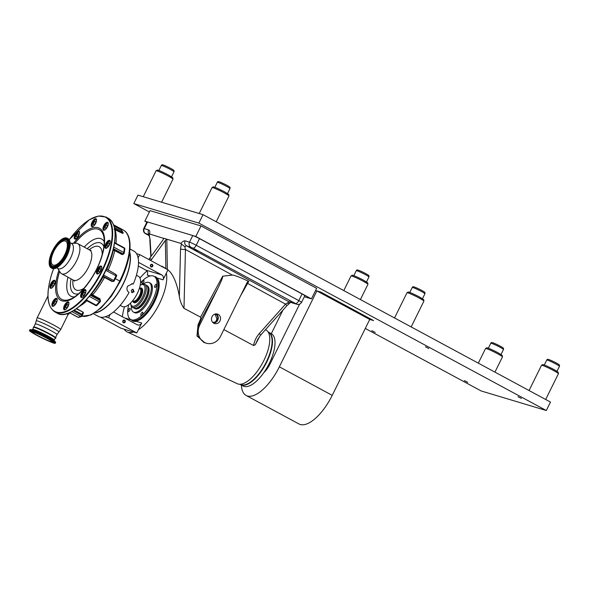 <?xml version="1.0" encoding="UTF-8"?>
<svg xmlns="http://www.w3.org/2000/svg" width="589" height="589" viewBox="0 0 589 589"><rect width="100%" height="100%" fill="white"/><g stroke="black" fill="none" stroke-linecap="round" stroke-linejoin="round"><path stroke-width="0.88" d="M375.215 332.417L371.836 330.679L375.215 332.417M467.762 382.342L464.382 380.597L467.762 382.342M521.353 398.429L517.974 396.684L521.353 398.429M428.814 348.504L425.435 346.766L428.814 348.504M365.467 316.514L363.759 315.63L365.467 316.514M327.705 296.142L325.997 295.258L327.705 296.142M365.298 328.441L481.235 390.986L546.32 410.518L550.487 402.081L203.043 214.661L137.959 195.128L133.791 203.558L149.392 211.981M546.32 410.518L198.868 223.098L203.043 214.661M198.868 223.098L133.791 203.558M304.336 296.723L311.434 298.859L316.646 288.315L201.011 225.933L150.055 210.641L144.842 221.184L146.838 222.259M311.434 298.859L195.798 236.476L193.457 235.777M147.132 221.869L144.842 221.184M195.798 236.476L201.011 225.933M241.424 385.103A37.755 15.719 -61.7 0 0 246.121 395.462L298.991 423.977A37.755 15.719 -61.7 0 0 332.225 395.352L369.745 319.444L373.581 320.571L320.711 292.048L315.564 290.51M246.121 395.462A37.755 15.719 -61.7 0 0 279.355 366.829L316.867 290.922L369.745 319.444M365.261 316.573L362.905 315.299L366.402 316.875M327.499 296.201L325.135 294.927L328.633 296.503M316.867 290.922L320.696 292.07L373.573 320.593M362.772 315.277L365.276 316.551M325.01 294.905L327.506 296.179M299.58 304.204L270.012 364.024A14.725 6.133 118.3 0 1 263.776 372.704M239.959 384.264A29.73 12.376 -61.7 0 0 240.555 384.639L243.088 386.001A29.73 12.376 -61.7 0 0 260.331 377.151A29.73 12.376 -61.7 0 0 274.209 349.689A29.73 12.376 -61.7 0 0 271.315 333.676L282.941 310.116M47.93 296.112L47.694 296.51A13.127 1.016 26.3 0 1 47.694 296.51A13.127 1.016 26.3 0 1 47.937 296.444M82.357 314.99A1.112 0.398 -161.6 0 0 82.519 314.865A1.112 0.398 -161.6 0 0 82.04 314.335A4.462 1.855 118.3 0 1 82.563 313.076A4.462 1.855 118.3 0 1 82.924 312.406L83.064 313.296L83.469 313.127A45.338 18.87 118.3 0 1 83.226 313.201M100.093 300.581L99.872 299.286L92.436 295.273L91.501 293.197M129.609 252.777A36.79 15.314 118.3 0 1 123.108 283.935A36.79 15.314 118.3 0 1 95.322 312.56M37.46 320.939A12.634 0.979 26.3 0 1 50.573 326.814A12.634 0.979 26.3 0 1 58.885 332.019L56.993 334.589A12.074 0.935 26.3 0 0 48.887 329.56A12.074 0.935 26.3 0 0 36.503 324.024A12.074 0.935 26.3 0 0 35.34 323.884L36.231 320.821A12.634 0.979 26.3 0 1 37.46 320.939M55.167 338.285A12.443 0.964 -153.7 0 0 55.587 338.248A12.443 0.964 -153.7 0 0 47.334 333.102A12.443 0.964 -153.7 0 0 34.486 327.351A12.443 0.964 -153.7 0 0 33.286 327.226A12.443 0.964 -153.7 0 0 33.514 327.58M34.979 327.109A12.074 0.935 26.3 0 1 47.363 332.645A12.074 0.935 26.3 0 1 55.469 337.674M68.942 313.65L68.331 313.606L68.714 313.031M100.292 300.191L100.329 300.353A1.112 0.869 -6.3 0 0 99.887 299.749A4.462 1.855 118.3 0 1 99.872 299.286L100.358 300.515A45.338 18.87 118.3 0 1 100.351 300.53M100.189 301.612A1.112 0.523 -137.6 0 1 100.115 301.885A1.112 0.523 -137.6 0 1 99.372 301.833A1.112 0.464 -61.7 0 0 99.961 300.405A1.112 0.869 -6.3 0 1 100.402 301.016L100.329 300.353M95.528 305.249A1.112 0.464 -61.7 0 0 95.668 305.507A1.112 0.464 -61.7 0 0 95.705 305.522A1.112 0.464 -61.7 0 0 96.272 305.22A1.112 0.523 42.4 0 0 97.016 305.279L100.115 301.885A1.112 1.112 0 0 0 100.402 301.016M102.508 276.837A4.462 1.855 118.3 0 1 102.736 276.712L104.79 277.169L112.227 281.181A4.462 1.855 118.3 0 1 112.337 281.203A1.112 1.009 106.7 0 0 112.69 281.314M92.436 295.273L92.62 294.853L100.056 298.866M77.785 317.103A1.112 0.464 -61.7 0 0 77.903 317.265A1.112 0.464 -61.7 0 0 77.939 317.28A1.112 0.464 -61.7 0 0 78.101 317.272A1.112 0.935 72.9 0 0 78.757 317.353L81.473 316.514A1.112 0.935 -107.1 0 0 82.04 315.932A1.112 0.398 -161.6 0 0 82.21 315.8A1.112 0.398 -161.6 0 0 81.731 315.27L82.04 314.335L74.288 310.153M83.248 313.098L82.21 315.8A1.112 1.112 0 0 1 81.473 316.514A1.112 0.935 -107.1 0 1 80.818 316.44A1.112 0.464 -61.7 0 0 81.731 315.27L73.33 310.742M78.757 317.353L78.757 317.353A1.112 1.112 0 0 1 77.903 317.265L69.473 312.722M76.541 308.621L83.145 312.185L83.469 313.127M113.132 281.446L111.932 281.439L104.503 277.434L102.95 277.191A44.219 18.406 -61.7 0 1 92.002 293.27L92.62 294.853A45.338 18.87 118.3 0 0 104.503 277.434L104.79 277.169M102.736 276.712L102.95 277.191M111.932 281.439L112.933 281.409A1.112 1.112 0 0 0 114.259 280.835L116.556 276.182L105.814 270.322M115.473 274.378L116.085 274.71A1.112 0.464 -61.7 0 0 116.048 274.695M106.602 269.593L106.918 269.18L115.532 274.179M123.992 253.447A1.112 0.766 -126 0 1 122.968 253.852A1.112 0.464 -61.7 0 0 123.756 252.49A1.112 0.663 8.5 0 1 124.205 253.13L124.824 249A1.112 0.663 -171.5 0 0 124.375 248.359A1.112 0.464 -61.7 0 0 124.25 247.851A1.112 0.464 -61.7 0 0 124.213 247.836M123.278 254.212L123.756 253.866A1.112 1.112 0 0 0 124.205 253.13M114.472 227.59L122.6 231.97L121.4 229.99L114.045 226.021M114.73 228.863L122.453 233.001A1.112 0.464 -61.7 0 0 122.6 231.97A1.112 1.001 -30.9 0 1 122.954 232.309L121.739 230.299A1.112 0.987 147.7 0 0 121.4 229.99A1.112 0.464 -61.7 0 0 121.327 229.909A1.112 0.464 -61.7 0 0 121.29 229.894A1.112 0.464 -61.7 0 0 121.216 229.887M123.101 232.979L123.094 233.067A1.112 1.112 0 0 0 122.954 232.309L122.954 232.309A1.112 1.001 -30.9 0 1 123.072 232.927L122.453 233.001L123.072 232.927M112.83 250.48L114.347 249.994L122.453 254.227L123.565 253.763M113.309 249.434L114.347 249.994L114.259 250.472L113.014 250.619M115.017 250.222L114.259 250.472M106.918 269.18A49.793 20.725 -61.7 0 0 113.154 250.862M123.219 233.229L122.394 233.318L114.104 229.276M123.572 254.006L122.195 254.647L114.759 250.634A50.912 21.189 118.3 0 1 108.096 270.167L108.037 270.366M136.42 275.262L138.459 276.359A17.096 7.112 118.3 0 1 137.274 293.491A17.096 7.112 118.3 0 1 122.225 306.449L120.193 305.352M134.078 291.761L132.024 292.645L131.251 290.237L133.04 289.28L134.078 291.761M131.568 292.365A1.686 1.524 106.7 0 0 132.503 289.265M95.389 289.008A24.878 10.359 118.3 0 1 95.58 288.146M108.523 264.144A24.878 10.359 118.3 0 1 109.355 263.298M53.93 284.833A1.892 0.788 -61.7 0 0 54.063 282.934A1.892 0.788 -61.7 0 0 52.392 284.377A1.892 0.788 -61.7 0 0 52.259 286.276A1.892 0.788 -61.7 0 0 53.93 284.833M55.241 281.682A3.718 1.546 -61.7 0 0 54.924 281.336A3.718 1.546 -61.7 0 0 51.655 284.156A3.718 1.546 -61.7 0 0 51.398 287.874A3.718 1.546 -61.7 0 0 51.861 287.947M55.911 302.886A1.892 0.788 -61.7 0 0 56.043 300.986A1.892 0.788 -61.7 0 0 54.372 302.429A1.892 0.788 -61.7 0 0 54.24 304.329A1.892 0.788 -61.7 0 0 55.911 302.886M57.221 299.735A3.718 1.546 -61.7 0 0 56.905 299.389A3.718 1.546 -61.7 0 0 53.636 302.209A3.718 1.546 -61.7 0 0 53.378 305.927A3.718 1.546 -61.7 0 0 53.842 306M67.647 306.413A1.892 0.788 -61.7 0 0 67.779 304.513A1.892 0.788 -61.7 0 0 66.108 305.949A1.892 0.788 -61.7 0 0 65.983 307.848A1.892 0.788 -61.7 0 0 67.647 306.413M68.957 303.254A3.718 1.546 -61.7 0 0 68.641 302.908A3.718 1.546 -61.7 0 0 65.372 305.728A3.718 1.546 -61.7 0 0 65.114 309.453A3.718 1.546 -61.7 0 0 65.578 309.527M108.972 244.862A1.892 0.788 -61.7 0 0 109.105 242.962A1.892 0.788 -61.7 0 0 107.434 244.398A1.892 0.788 -61.7 0 0 107.301 246.298A1.892 0.788 -61.7 0 0 108.972 244.862M110.283 241.704A3.718 1.546 -61.7 0 0 109.966 241.357A3.718 1.546 -61.7 0 0 106.697 244.177A3.718 1.546 -61.7 0 0 106.44 247.903A3.718 1.546 -61.7 0 0 106.896 247.976M106.992 226.809A1.892 0.788 -61.7 0 0 107.117 224.91A1.892 0.788 -61.7 0 0 105.453 226.345A1.892 0.788 -61.7 0 0 105.321 228.245A1.892 0.788 -61.7 0 0 106.992 226.809M108.302 223.651A3.718 1.546 -61.7 0 0 107.986 223.312A3.718 1.546 -61.7 0 0 104.709 226.124A3.718 1.546 -61.7 0 0 104.459 229.85A3.718 1.546 -61.7 0 0 104.916 229.924M95.249 223.29A1.892 0.788 -61.7 0 0 95.381 221.39A1.892 0.788 -61.7 0 0 93.717 222.826A1.892 0.788 -61.7 0 0 93.585 224.726A1.892 0.788 -61.7 0 0 95.249 223.29M96.559 220.131A3.718 1.546 -61.7 0 0 96.25 219.785A3.718 1.546 -61.7 0 0 92.974 222.605A3.718 1.546 -61.7 0 0 92.716 226.331A3.718 1.546 -61.7 0 0 93.18 226.404M78.241 235.637A1.892 0.788 -61.7 0 0 78.374 233.737A1.892 0.788 -61.7 0 0 76.703 235.18A1.892 0.788 -61.7 0 0 76.577 237.08A1.892 0.788 -61.7 0 0 78.241 235.637M79.552 232.486A3.718 1.546 -61.7 0 0 79.235 232.14A3.718 1.546 -61.7 0 0 75.966 234.959A3.718 1.546 -61.7 0 0 75.709 238.678A3.718 1.546 -61.7 0 0 76.172 238.751M84.654 294.058A1.892 0.788 -61.7 0 0 84.787 292.159A1.892 0.788 -61.7 0 0 83.123 293.594A1.892 0.788 -61.7 0 0 82.99 295.494A1.892 0.788 -61.7 0 0 84.654 294.058M85.965 290.9A3.718 1.546 -61.7 0 0 85.655 290.554A3.718 1.546 -61.7 0 0 82.379 293.374A3.718 1.546 -61.7 0 0 82.121 297.099A3.718 1.546 -61.7 0 0 82.585 297.173M100.439 270.55A1.892 0.788 -61.7 0 0 100.572 268.65A1.892 0.788 -61.7 0 0 98.9 270.086A1.892 0.788 -61.7 0 0 98.775 271.985A1.892 0.788 -61.7 0 0 100.439 270.55M101.75 267.391A3.718 1.546 -61.7 0 0 101.433 267.045A3.718 1.546 -61.7 0 0 98.164 269.865A3.718 1.546 -61.7 0 0 97.907 273.591A3.718 1.546 -61.7 0 0 98.37 273.664M54.254 340.125L55.27 338.071A12.074 0.935 -153.7 0 0 47.164 333.043A12.074 0.935 -153.7 0 0 34.78 327.513A12.074 0.935 -153.7 0 0 33.617 327.374L32.601 329.42A12.074 0.935 26.3 0 1 33.764 329.56A12.074 0.935 26.3 0 1 46.148 335.097A12.074 0.935 26.3 0 1 54.254 340.125L54.262 340.7M53.879 343.159A14.401 1.119 26.3 0 1 39.117 336.555A14.401 1.119 26.3 0 1 29.45 330.562A14.401 1.119 26.3 0 1 30.834 330.724A14.401 1.119 26.3 0 1 45.603 337.328A14.401 1.119 26.3 0 1 55.27 343.321A14.401 1.119 26.3 0 1 53.879 343.159M33.411 332.115A11.184 0.869 26.3 0 1 44.874 337.239A11.184 0.869 26.3 0 1 52.384 341.9A11.184 0.869 26.3 0 1 51.309 341.767A11.184 0.869 26.3 0 1 39.838 336.643A11.184 0.869 26.3 0 1 32.329 331.982A11.184 0.869 26.3 0 1 33.411 332.115M108.273 223.283A4.27 1.782 -61.7 0 0 107.802 222.576A4.27 1.782 -61.7 0 0 103.539 227.023A4.27 1.782 -61.7 0 0 103.745 230.1A4.27 1.782 -61.7 0 0 104.592 230.108M103.296 226.971A4.462 1.855 -61.7 0 0 104.489 230.152A4.462 1.855 -61.7 0 0 107.956 225.543A4.462 1.855 -61.7 0 0 108.258 223.172A4.462 1.855 -61.7 0 0 106.064 222.782A4.462 1.855 -61.7 0 0 103.296 226.971M105.276 245.024A4.462 1.855 -61.7 0 0 106.476 248.205A4.462 1.855 -61.7 0 0 109.937 243.596A4.462 1.855 -61.7 0 0 110.239 241.225A4.462 1.855 -61.7 0 0 108.052 240.835A4.462 1.855 -61.7 0 0 105.276 245.024M110.253 241.335A4.27 1.782 -61.7 0 0 109.782 240.629A4.27 1.782 -61.7 0 0 105.527 245.076A4.27 1.782 -61.7 0 0 105.725 248.153A4.27 1.782 -61.7 0 0 106.572 248.16M85.942 290.532A4.27 1.782 -61.7 0 0 85.471 289.825A4.27 1.782 -61.7 0 0 81.208 294.272A4.27 1.782 -61.7 0 0 81.415 297.349A4.27 1.782 -61.7 0 0 82.261 297.357M80.965 294.22A4.462 1.855 -61.7 0 0 82.158 297.401A4.462 1.855 -61.7 0 0 85.619 292.792A4.462 1.855 -61.7 0 0 85.92 290.421A4.462 1.855 -61.7 0 0 83.734 290.031A4.462 1.855 -61.7 0 0 80.965 294.22M79.53 232.11A4.27 1.782 -61.7 0 0 79.059 231.411A4.27 1.782 -61.7 0 0 74.796 235.85A4.27 1.782 -61.7 0 0 75.002 238.928A4.27 1.782 -61.7 0 0 75.848 238.935M74.553 235.806A4.462 1.855 -61.7 0 0 75.745 238.979A4.462 1.855 -61.7 0 0 79.206 234.37A4.462 1.855 -61.7 0 0 79.508 232A4.462 1.855 -61.7 0 0 77.321 231.61A4.462 1.855 -61.7 0 0 74.553 235.806M63.958 306.574A4.462 1.855 -61.7 0 0 65.151 309.755A4.462 1.855 -61.7 0 0 68.611 305.146A4.462 1.855 -61.7 0 0 68.913 302.775A4.462 1.855 -61.7 0 0 66.726 302.385A4.462 1.855 -61.7 0 0 63.958 306.574M68.935 302.879A4.27 1.782 -61.7 0 0 68.464 302.179A4.27 1.782 -61.7 0 0 64.201 306.626A4.27 1.782 -61.7 0 0 64.407 309.704A4.27 1.782 -61.7 0 0 65.246 309.711M52.222 303.055A4.462 1.855 -61.7 0 0 53.415 306.228A4.462 1.855 -61.7 0 0 56.875 301.62A4.462 1.855 -61.7 0 0 57.177 299.249A4.462 1.855 -61.7 0 0 54.991 298.859A4.462 1.855 -61.7 0 0 52.222 303.055M57.192 299.359A4.27 1.782 -61.7 0 0 56.728 298.652A4.27 1.782 -61.7 0 0 52.465 303.099A4.27 1.782 -61.7 0 0 52.664 306.177A4.27 1.782 -61.7 0 0 53.511 306.184M50.234 285.002A4.462 1.855 -61.7 0 0 51.434 288.176A4.462 1.855 -61.7 0 0 54.895 283.567A4.462 1.855 -61.7 0 0 55.197 281.196A4.462 1.855 -61.7 0 0 53.01 280.806A4.462 1.855 -61.7 0 0 50.234 285.002M55.211 281.306A4.27 1.782 -61.7 0 0 54.74 280.6A4.27 1.782 -61.7 0 0 50.485 285.047A4.27 1.782 -61.7 0 0 50.683 288.124A4.27 1.782 -61.7 0 0 51.53 288.131M91.56 223.452A4.462 1.855 -61.7 0 0 92.753 226.625A4.462 1.855 -61.7 0 0 96.221 222.024A4.462 1.855 -61.7 0 0 96.522 219.653A4.462 1.855 -61.7 0 0 94.328 219.255A4.462 1.855 -61.7 0 0 91.56 223.452M96.537 219.756A4.27 1.782 -61.7 0 0 96.066 219.056A4.27 1.782 -61.7 0 0 91.803 223.503A4.27 1.782 -61.7 0 0 92.009 226.574A4.27 1.782 -61.7 0 0 92.856 226.581M57.597 268.289L60.372 272.597A17.096 7.112 -61.7 0 0 61.565 273.73A17.096 7.112 -61.7 0 0 78.602 255.943A17.096 7.112 -61.7 0 0 77.792 243.64A17.096 7.112 -61.7 0 0 76.195 243.264L71.07 243.309M56.662 267.789L58.178 268.613A14.195 5.912 -61.7 0 0 72.337 253.837A14.195 5.912 -61.7 0 0 71.659 243.625L70.135 242.801M61.919 263.276A14.195 5.912 -61.7 0 0 68.633 251.842A14.195 5.912 -61.7 0 0 69.252 249.677M96.751 270.712A4.462 1.855 -61.7 0 0 97.943 273.892A4.462 1.855 -61.7 0 0 101.404 269.283A4.462 1.855 -61.7 0 0 101.706 266.913A4.462 1.855 -61.7 0 0 99.519 266.522A4.462 1.855 -61.7 0 0 96.751 270.712M101.728 267.023A4.27 1.782 -61.7 0 0 101.256 266.316A4.27 1.782 -61.7 0 0 96.994 270.763A4.27 1.782 -61.7 0 0 97.2 273.841A4.27 1.782 -61.7 0 0 98.046 273.848M52.23 255.236A13.488 5.618 -61.7 0 0 52.863 264.94A13.488 5.618 -61.7 0 0 66.314 250.907A13.488 5.618 -61.7 0 0 65.674 241.196A13.488 5.618 -61.7 0 0 52.23 255.236M68.088 250.362A16.89 7.031 -61.7 0 0 67.286 238.206A16.89 7.031 -61.7 0 0 50.448 255.781A16.89 7.031 -61.7 0 0 51.25 267.936A16.89 7.031 -61.7 0 0 68.088 250.362M68.884 250.848A16.691 6.95 -61.7 0 0 69.568 240.555M54.468 268.547A16.691 6.95 -61.7 0 0 68.876 250.87C65.681 261.001 56.286 271.05 51.92 268.289A16.89 7.031 -61.7 0 0 68.758 250.715A16.89 7.031 -61.7 0 0 67.956 238.56L67.286 238.206M140.197 285.186A12.074 5.029 118.3 0 1 140.852 284.877L141.831 284.465A13.01 5.411 118.3 0 1 144.695 284.369A13.01 5.411 118.3 0 1 143.797 297.401A13.01 5.411 118.3 0 1 132.348 307.267A13.01 5.411 118.3 0 1 130.846 304.822L130.655 303.777A12.074 5.029 118.3 0 1 130.559 303.063M144.695 284.369L146.3 285.238A13.01 5.411 118.3 0 1 145.402 298.27A13.01 5.411 118.3 0 1 133.953 308.135L132.348 307.267M140.852 284.877A12.074 5.029 118.3 0 1 142.678 296.885A12.074 5.029 118.3 0 1 135.477 305.573A12.074 5.029 118.3 0 1 130.655 303.777M140.594 288.065A8.172 3.401 118.3 0 1 141.095 296.414A8.172 3.401 118.3 0 1 133.18 301.811M265.514 329.656L266.235 330.098A30.473 12.686 118.3 0 1 269.563 336.098A30.473 12.686 118.3 0 1 258.961 368.95A30.473 12.686 118.3 0 1 237.315 383.726L127.143 331.894A37.159 15.469 118.3 0 1 124.169 329.17L133.578 331.99A37.159 15.469 118.3 0 1 127.143 331.894M259.852 336.069L255.332 344.675L253.587 345.529L223.849 329.59M204.803 342.739L196.984 335.995L198.073 324.576A34.692 14.438 -61.7 0 0 200.805 318.428L200.547 317.147L183.989 308.327C181.53 304.888 179.991 300.927 179.358 296.444C178.106 289.339 176.354 283.331 174.101 278.42C172.025 273.988 169.779 271.021 167.357 269.526M138.503 262.363L161.717 274.886A3.718 3.365 -73.3 0 1 163.05 279.812L166.348 273.134A37.159 15.469 118.3 0 1 166.473 273.819A37.159 15.469 118.3 0 1 138.408 329.671L141.713 322.993A3.718 3.365 -73.3 0 1 137.097 324.708L113.515 311.986M122.387 316.772A37.159 15.469 118.3 0 1 124.493 306.773M139.968 278.082A37.159 15.469 118.3 0 1 146.926 271.028M219.969 320.931A4.955 4.491 106.7 0 0 217.15 313.974A4.955 4.491 106.7 0 0 212.04 316.654A4.955 4.491 106.7 0 0 214.308 323.449A4.955 4.491 106.7 0 0 219.969 320.931M213.328 322.919L213.66 322.919A4.8 4.344 106.7 0 0 217.731 320.232A4.8 4.344 106.7 0 0 216.03 313.878M214.97 314.07L216.826 318.48L216.649 319.805C216.016 321.682 214.786 322.522 212.946 322.323A4.278 3.873 106.7 0 0 217.312 320.004A4.278 3.873 106.7 0 0 215.118 314.062A4.278 3.873 106.7 0 0 215.059 314.047M294.095 302.65L289.486 300.648L294.095 302.65M198.935 251.319L194.326 249.316L198.935 251.319M152.728 266.25A1.414 1.281 106.7 0 0 150.467 265.028A1.414 1.281 106.7 0 0 152.728 266.25M152.308 266.044A1.009 0.913 106.7 0 0 150.696 265.183A1.009 0.913 106.7 0 0 152.308 266.044M129.698 252.063A37.159 15.469 118.3 0 1 123.263 283.979A37.159 15.469 118.3 0 1 94.726 312.943M93.437 313.723L98.577 316.492A37.159 15.469 -61.7 0 0 105.328 316.749A37.159 15.469 -61.7 0 0 110.158 314.43A37.159 15.469 -61.7 0 0 129.079 292.49C126.952 291.018 126.429 288.941 127.511 286.276L132.525 283.758L133.254 284.06L131.767 283.611M109.871 260.669A24.9 10.366 118.3 0 1 110.489 260.169M125.155 322.05A1.414 1.281 106.7 0 0 124.647 320.173A1.414 1.281 106.7 0 0 122.887 320.828A1.414 1.281 106.7 0 0 123.395 322.706A1.414 1.281 106.7 0 0 125.155 322.05M124.728 321.844A1.009 0.913 106.7 0 0 123.123 320.976A1.009 0.913 106.7 0 0 124.728 321.844M155.511 277.132A24.524 10.212 118.3 0 1 155.813 277.279A24.524 10.212 118.3 0 1 154.119 301.855A24.524 10.212 118.3 0 1 132.525 320.453A24.524 10.212 118.3 0 1 132.238 320.276M155.96 277.36A24.524 10.212 118.3 0 1 156.114 277.441A24.524 10.212 118.3 0 1 154.414 302.01A24.524 10.212 118.3 0 1 132.82 320.615A24.524 10.212 118.3 0 1 132.68 320.526M157.16 278.965A24.156 10.057 118.3 0 1 153.965 301.804A24.156 10.057 118.3 0 1 134.667 320.652M268.186 332.086L268.672 332.387A29.612 12.325 118.3 0 1 266.353 361.904A29.612 12.325 118.3 0 1 240.562 384.499L240.04 384.256M105.328 316.749L108.538 317.714L110.158 314.43M125.707 318.561A3.718 3.365 106.7 0 0 125.884 318.237L131.347 319.879C132.466 321.219 134.101 321.704 136.243 321.351L141.713 322.993M100.513 317.176L120.959 328.206L124.169 329.17M133.578 331.99L136.788 332.954L138.408 329.671M108.538 317.714L136.788 332.954M138.297 266.044L145.895 270.137L161.717 274.886M93.364 291.621A24.9 10.366 118.3 0 1 93.408 291.18M133.254 284.06A37.159 15.469 -61.7 0 0 138.098 257.894A37.159 15.469 -61.7 0 0 136.515 253.645A37.159 15.469 -61.7 0 0 133.858 251.083L129.985 248.992M138.098 257.894L139.726 254.61L136.515 253.645M166.348 273.134L167.975 269.85L139.726 254.61M150.232 275.969L147.221 275.063A3.718 3.365 106.7 0 0 145.895 270.137M163.05 279.812L157.587 278.17L154.495 276.572M154.539 276.594A24.9 10.366 118.3 0 1 156.269 277.102M132.628 320.931A24.9 10.366 118.3 0 1 131.347 319.879M206.356 343.21A13.01 11.78 -73.3 0 1 199.686 325.135L217.996 288.087L201.475 318.656A35.531 14.791 118.3 0 1 198.729 324.848L197.256 335.568L203.853 342.452L206.356 343.21A13.01 11.78 -73.3 0 0 220.507 336.363L246.872 283.014L247.579 281.837L248.772 281.365L240.503 295.906M213.66 322.919L212.946 322.323M248.772 281.365C239.502 277.088 234.032 274.997 232.375 275.092L222.694 276.182C223.04 276.918 221.471 280.887 217.996 288.087M179.358 296.444L180.536 248.904L181.368 243.934L180.882 243.412C182.531 241.468 183.952 240.621 185.137 240.872A3.718 3.365 106.7 0 0 186.47 245.797L184.821 246.732L185.447 249.464L183.989 308.327M253.587 345.529C254.382 341.016 256.281 337.026 259.307 333.565L285.547 304.138L289.133 301.877L296.385 304.049L193.059 248.131L186.47 245.797L289.133 301.877A3.718 3.365 -73.3 0 0 289.707 302.113L296.959 304.285A3.718 3.365 -73.3 0 1 296.385 304.049M290.811 302.135L286.806 305.779A3.718 0.442 41.7 0 0 285.547 304.138L246.872 283.014M289.619 302.871C289.471 303.806 288.706 303.85 287.307 303.011M259.307 333.565A3.718 0.442 41.7 0 1 260.566 335.215L286.806 305.779M260.566 335.215L257.739 339.374L255.332 344.675M201.475 318.656L200.805 318.428M148.656 259.432A3.718 3.365 106.7 0 0 149.488 258.593L151.748 259.27L165.369 240.43L166.82 239.186L180.882 243.412M180.536 248.904A3.718 0.869 1.4 0 0 185.447 249.464L232.375 275.092M181.368 243.934L184.821 246.732M146.094 233.973A3.718 1.546 -61.7 0 0 146.212 234.061C143.782 232.986 142.958 231.146 143.731 228.547A5.573 0.434 26.3 0 1 144.268 228.606L148.619 229.916C149.716 230.343 150.04 231.713 149.591 234.017L149.01 235.217L150.136 239.782L151.115 256.34M148.619 229.916A3.718 3.365 106.7 0 0 149.046 234.105M185.137 240.872L189.481 242.182A5.573 0.434 26.3 0 1 196.203 245.26L298.8 300.604A5.573 0.434 26.3 0 1 301.539 302.393L304.815 295.752A5.573 0.434 -153.7 0 0 302.083 293.963L199.487 238.619A5.573 0.434 -153.7 0 0 192.765 235.534L147.552 221.965A5.573 0.434 -153.7 0 0 147.014 221.898L143.731 228.547M149.591 234.017L163.749 238.412M167.357 269.519L166.82 239.186L163.654 238.236L163.109 239.752L149.488 258.593M151.748 259.27A3.718 3.365 -73.3 0 1 150.46 260.397M161.828 266.53L161.968 266.243A37.159 15.469 118.3 0 1 162.417 266.5A37.159 15.469 118.3 0 1 163.742 267.568M132.459 300.979A7.694 3.203 -61.7 0 0 132.761 301.391A7.694 3.203 -61.7 0 0 139.858 295.796A7.694 3.203 -61.7 0 0 140.013 287.947A7.694 3.203 -61.7 0 0 139.505 287.918M140.013 287.947L140.697 288.087A7.9 3.284 118.3 0 1 141.08 288.227A7.9 3.284 118.3 0 1 140.535 296.134A7.9 3.284 118.3 0 1 133.578 302.128A7.9 3.284 118.3 0 1 133.254 301.885L132.761 301.391M135.787 308.901A12.892 5.367 -61.7 0 0 135.956 308.938A12.892 5.367 -61.7 0 0 146.573 298.91A12.892 5.367 -61.7 0 0 148.075 286.475L147.839 286.217A13.01 5.411 118.3 0 0 147.221 285.739L146.33 285.253A13.01 5.411 118.3 0 1 146.33 285.253A13.01 5.411 118.3 0 1 145.431 298.284A13.01 5.411 118.3 0 1 133.983 308.15A13.01 5.411 118.3 0 1 133.968 308.143M147.839 286.217A13.01 5.411 118.3 0 1 146.322 298.763A13.01 5.411 118.3 0 1 135.617 308.879A13.01 5.411 118.3 0 1 134.874 308.629L133.983 308.15M143.282 284.097A16.72 6.958 118.3 0 1 149.282 282.624A16.72 6.958 118.3 0 1 148.126 299.381A16.72 6.958 118.3 0 1 133.408 312.06A16.72 6.958 118.3 0 1 131.332 306.236M149.282 282.624L150.328 283.184A16.72 6.958 118.3 0 1 149.164 299.941A16.72 6.958 118.3 0 1 134.447 312.619L133.408 312.06M142.538 313.996A1.767 0.736 -61.7 0 0 142.663 312.222A1.767 0.736 -61.7 0 0 141.102 313.562A1.767 0.736 -61.7 0 0 140.977 315.336A1.767 0.736 -61.7 0 0 142.538 313.996M156.35 286.048A1.767 0.736 -61.7 0 0 156.475 284.273A1.767 0.736 -61.7 0 0 154.914 285.621A1.767 0.736 -61.7 0 0 154.789 287.388A1.767 0.736 -61.7 0 0 156.35 286.048M143.672 282.241A1.767 0.736 -61.7 0 0 143.79 280.467A1.767 0.736 -61.7 0 0 142.236 281.814A1.767 0.736 -61.7 0 0 142.111 283.581A1.767 0.736 -61.7 0 0 143.672 282.241M129.852 310.189A1.767 0.736 -61.7 0 0 129.978 308.415A1.767 0.736 -61.7 0 0 128.417 309.755A1.767 0.736 -61.7 0 0 128.299 311.529A1.767 0.736 -61.7 0 0 129.852 310.189M140.543 282.786A24.524 10.212 118.3 0 1 154.031 276.315A24.524 10.212 118.3 0 1 152.33 300.891A24.524 10.212 118.3 0 1 130.743 319.488A24.524 10.212 118.3 0 1 128.741 304.668M154.031 276.315L155.216 276.963A24.524 10.212 118.3 0 1 153.523 301.531A24.524 10.212 118.3 0 1 131.929 320.129L130.743 319.488M240.555 384.639A29.73 12.376 -61.7 0 0 257.798 375.782A29.73 12.376 -61.7 0 0 271.684 348.327A29.73 12.376 -61.7 0 0 268.783 332.314A29.73 12.376 -61.7 0 0 268.142 332.019M170.53 169.514A7.083 0.552 -153.7 0 0 161.312 165.516C161.96 164.854 160.952 163.403 170.611 168.329C175.279 170.928 173.836 170.545 174.005 171.789A7.083 0.552 -153.7 0 0 170.53 169.514M168.366 176.126A9.439 0.736 -153.7 0 0 156.07 170.795L157.211 170.096C157.948 169.904 161.695 171.524 168.447 174.948L172.746 177.687L172.997 179.159A9.439 0.736 -153.7 0 0 168.366 176.126M226.5 186.315A7.083 0.552 -153.7 0 0 217.282 182.31C217.93 181.655 216.921 180.205 226.581 185.13C231.249 187.729 229.806 187.346 229.975 188.583A7.083 0.552 -153.7 0 0 226.5 186.315M224.335 192.927A9.439 0.736 -153.7 0 0 212.04 187.596L213.181 186.897C213.917 186.706 217.665 188.325 224.416 191.742L228.716 194.48L228.966 195.96A9.439 0.736 -153.7 0 0 224.335 192.927M421.452 291.474A7.083 0.552 -153.7 0 0 412.234 287.476C412.882 286.814 411.866 285.363 421.533 290.289C426.193 292.888 424.75 292.505 424.927 293.749A7.083 0.552 -153.7 0 0 421.452 291.474M419.28 298.086A9.439 0.736 -153.7 0 0 406.992 292.755L408.133 292.056C408.869 291.864 412.609 293.484 419.361 296.908L423.66 299.646L423.911 301.119A9.439 0.736 -153.7 0 0 419.28 298.086M555.972 364.039A7.083 0.552 -153.7 0 0 546.754 360.041C547.402 359.378 546.393 357.935 556.053 362.853C560.713 365.452 559.278 365.07 559.447 366.314A7.083 0.552 -153.7 0 0 555.972 364.039M553.8 370.65A9.439 0.736 -153.7 0 0 541.512 365.32L542.653 364.62C543.389 364.429 547.129 366.049 553.881 369.472L558.181 372.211L558.438 373.684A9.439 0.736 -153.7 0 0 553.8 370.65M365.482 274.673A7.083 0.552 -153.7 0 0 356.264 270.675C356.912 270.02 355.903 268.569 365.563 273.495C370.223 276.086 368.78 275.711 368.957 276.948A7.083 0.552 -153.7 0 0 365.482 274.673M363.31 281.292A9.439 0.736 -153.7 0 0 351.022 275.961L352.163 275.254C352.899 275.07 356.639 276.683 363.391 280.106L367.691 282.845L367.941 284.325A9.439 0.736 -153.7 0 0 363.31 281.292M500.002 347.238A7.083 0.552 -153.7 0 0 490.784 343.24C491.432 342.584 490.423 341.134 500.083 346.06C504.744 348.651 503.308 348.276 503.477 349.513A7.083 0.552 -153.7 0 0 500.002 347.238M497.83 353.856A9.439 0.736 -153.7 0 0 485.542 348.526L486.683 347.819C487.42 347.635 491.167 349.248 497.911 352.671L502.218 355.41L502.469 356.89A9.439 0.736 -153.7 0 0 497.83 353.856M279.355 366.829L332.225 395.352M90.301 295.199L99.961 300.405L99.887 299.749L90.647 294.765M115.334 278.656L119.751 281.041A50.912 21.189 -61.7 0 0 123.27 230.034C133.703 235.364 131.627 258.748 120.296 281.402L119.751 281.041A45.338 18.87 -61.7 0 1 81.967 316.205M36.209 321.02L37.122 317.905A13.127 1.016 26.3 0 1 38.388 318.06A13.127 1.016 26.3 0 1 51.847 324.075A13.127 1.016 26.3 0 1 60.66 329.538L68.206 314.276M67.853 313.348L68.331 313.606A1.112 0.464 -61.7 0 1 67.558 314.165A1.112 0.464 -61.7 0 1 67.521 314.151A1.112 1.112 0 0 0 68.979 313.79L69.554 312.928L69.141 312.862M67.44 314.077A1.112 0.464 -61.7 0 0 67.521 314.151L66.704 313.709M86.281 299.83L96.272 305.22L99.372 301.833L89.307 296.4M116.445 276.167L116.556 276.182A1.112 1.112 0 0 0 116.085 274.71A1.112 0.464 -61.7 0 1 116.004 275.821L113.706 280.474L114.259 280.835M102.898 276.116L112.764 281.336A1.112 0.464 -61.7 0 0 113.706 280.474L103.502 274.967M102.942 276.035L112.764 281.336A1.112 1.009 106.7 0 0 112.933 281.409M69.576 312.678L78.101 317.272L80.818 316.44L71.829 311.588M83.145 312.185L76.261 308.82M86.907 300.78A45.338 18.87 118.3 0 1 79.353 306.435M113.832 247.137L123.756 252.49L124.375 248.359L114.568 243.066M122.195 254.647L122.968 253.852L113.478 248.735M114.995 228.974L114.929 229.29A50.912 21.189 118.3 0 1 115.967 243.382M55.403 341.87L54.217 340.648A12.568 0.979 -153.7 0 0 44.764 335.126A12.568 0.979 -153.7 0 0 33.065 329.973A12.568 0.979 -153.7 0 0 32.211 329.774L30.525 329.575A14.202 1.104 26.3 0 1 31.489 329.803A14.202 1.104 26.3 0 1 44.712 335.62A14.202 1.104 26.3 0 1 55.403 341.87L55.27 343.321M29.45 330.562L29.825 329.803A14.401 1.119 26.3 0 1 31.21 329.965A14.401 1.119 26.3 0 1 45.979 336.562A14.401 1.119 26.3 0 1 55.646 342.562M54.608 342.791A13.569 1.053 26.3 0 1 53.297 342.636A13.569 1.053 26.3 0 1 52.126 342.246M53.437 342.916C56.721 344.057 54.902 342.621 47.974 338.623C38.867 333.978 33.308 331.423 31.283 330.966C28 329.833 29.818 331.261 36.746 335.259C45.846 339.905 51.412 342.459 53.437 342.916M31.224 331.548A13.51 1.053 26.3 0 1 30.392 330.768M32.476 331.607C34.28 332.019 39.242 334.294 47.37 338.447C53.555 342.01 55.175 343.291 52.244 342.275C50.44 341.863 45.471 339.588 37.35 335.435C31.165 331.872 29.538 330.591 32.476 331.607M32.498 331.379A12.627 0.979 -153.7 0 0 32.336 331.327A12.627 0.979 -153.7 0 0 31.107 331.217C27.337 330.157 46.133 340.589 52.288 342.29L53.739 342.4A12.627 0.979 -153.7 0 0 52.767 341.392M54.527 342.695A13.51 1.053 26.3 0 1 53.408 342.511M32.218 332.402A13.569 1.053 26.3 0 1 30.275 330.768L31.327 330.981C36.12 332.211 54.932 341.959 54.622 342.813L54.615 342.754M111.041 257.209A53.511 22.279 -61.7 0 0 114.583 228.665M110.901 257.099A53.886 22.434 -61.7 0 0 108.347 218.32C116.475 223.982 117.38 236.969 111.063 257.275C100.933 289.773 70.444 321.918 57.185 313.164A53.886 22.434 -61.7 0 0 110.901 257.099M53.592 268.694L52.082 272.928C45.765 293.226 46.671 306.214 54.799 311.883A53.886 22.434 -61.7 0 0 108.523 255.817A53.886 22.434 -61.7 0 0 105.968 217.032L98.422 216.03L89.197 219.837L69.207 239.738M53.628 268.694A53.511 22.279 -61.7 0 0 52.141 272.884A53.511 22.279 -61.7 0 0 64.311 311.795A53.511 22.279 -61.7 0 0 108.03 255.714A53.511 22.279 -61.7 0 0 104.606 216.781A53.511 22.279 -61.7 0 0 69.23 239.775M58.907 270.322A40.906 17.029 -61.7 0 0 58.723 270.859A40.906 17.029 -61.7 0 0 68.029 300.604A40.906 17.029 -61.7 0 0 101.448 257.739A40.906 17.029 -61.7 0 0 99.394 228.237A40.906 17.029 -61.7 0 0 73.492 243.286M59.651 271.477A39.588 16.477 -61.7 0 0 70.452 299.094C80.811 295.192 95.521 275.821 101.168 257.953C103.929 249.427 104.827 242.484 103.87 237.139A39.588 16.477 -61.7 0 0 74.869 243.272M67.985 277.191A32.476 13.518 -61.7 0 0 74.523 296.863M71.033 278.84A28.537 11.876 -61.7 0 0 78.477 293.808M72.962 279.878A24.524 10.212 -61.7 0 0 84.058 288.176M74.531 281.144L73.456 280.143A17.096 7.112 -61.7 0 0 90.5 262.355A17.096 7.112 -61.7 0 0 89.69 250.053L77.792 243.64M102.228 254.507A24.524 10.212 -61.7 0 0 89.189 249.788M103.863 246.747A28.537 11.876 -61.7 0 0 87.268 248.749M104.246 241.762A32.476 13.518 -61.7 0 0 84.212 247.1M69.252 312.693A53.511 22.279 -61.7 0 0 111.004 257.319M50.47 260.625A15.012 6.251 -61.7 0 0 51.376 265.558A15.012 6.251 -61.7 0 0 59.202 263.769A15.012 6.251 -61.7 0 0 67.256 250.737A15.012 6.251 -61.7 0 0 65.372 239.613A15.012 6.251 -61.7 0 0 60.755 241.564M66.962 250.708A14.732 6.133 -61.7 0 0 63.612 239.988A14.732 6.133 -61.7 0 0 51.574 255.435A14.732 6.133 -61.7 0 0 54.924 266.147A14.732 6.133 -61.7 0 0 66.962 250.708M51.42 265.61A15.064 6.273 -61.7 0 0 51.457 265.661A15.064 6.273 -61.7 0 0 59.312 263.865A15.064 6.273 -61.7 0 0 67.396 250.789A15.064 6.273 -61.7 0 0 65.504 239.62A15.064 6.273 -61.7 0 0 65.438 239.62M68 240.017A15.888 6.612 -61.7 0 0 59.71 242.005A15.888 6.612 -61.7 0 0 51.228 255.759A15.888 6.612 -61.7 0 0 53.157 267.531M68.942 244.98A15.947 6.641 -61.7 0 0 67.956 239.966A15.947 6.641 -61.7 0 0 59.644 241.865A15.947 6.641 -61.7 0 0 51.088 255.707A15.947 6.641 -61.7 0 0 53.091 267.524A15.947 6.641 -61.7 0 0 57.818 265.595M67.742 250.465A16.22 6.751 -61.7 0 0 64.054 238.67A16.22 6.751 -61.7 0 0 50.801 255.67A16.22 6.751 -61.7 0 0 54.49 267.465A16.22 6.751 -61.7 0 0 67.742 250.465M198.073 324.576L199.686 325.135M200.547 317.147L222.694 276.182M165.87 268.613L165.369 240.43M192.765 235.534L189.481 242.182A3.718 3.365 106.7 0 0 190.814 247.1M199.487 238.619L196.203 245.26A3.718 1.546 118.3 0 1 193.059 248.131M302.083 293.963L298.8 300.604A3.718 1.546 118.3 0 1 295.649 303.475M149.12 234.26L150.136 239.782M147.552 221.965L144.268 228.606A3.718 3.365 106.7 0 0 145.601 233.531L149.142 235.622L146.212 234.061A3.718 1.546 -61.7 0 0 146.337 234.105M148.988 234.547L145.601 233.531M163.661 238.788L163.654 238.236M132.694 300.699L133.261 301.008A7.061 2.938 -61.7 0 0 139.483 295.649A7.061 2.938 -61.7 0 0 139.968 288.581L139.394 288.271M139.556 288.352A7.208 3.004 118.3 0 1 139.659 295.737A7.208 3.004 118.3 0 1 132.849 300.78M161.312 165.516L158.861 170.479M156.07 170.795L143.26 196.719M172.997 179.159L161.6 202.218M174.005 171.789L171.554 176.752M217.282 182.31L214.83 187.28M212.04 187.596L199.229 213.512M228.966 195.96L216.215 221.766M229.975 188.583L227.523 193.553M412.234 287.476L409.775 292.438M406.992 292.755L394.534 317.957M423.911 301.119L411.159 326.924M424.927 293.749L422.468 298.711M546.754 360.041L544.302 365.003M541.512 365.32L529.055 390.522M558.438 373.684L545.679 399.489M559.447 366.314L556.995 371.276M356.264 270.675L353.812 275.645M351.022 275.961L343.792 290.583M367.941 284.325L360.416 299.551M368.957 276.948L366.505 281.917M490.784 343.24L488.333 348.209M485.542 348.526L478.312 363.148M502.469 356.89L494.937 372.115M503.477 349.513L501.025 354.482M37.122 317.905L47.694 296.517M33.867 326.866L35.34 323.884M33.286 327.226L34.92 327.086C38.366 328.044 50.205 333.816 54.055 336.415C55.822 337.814 56.33 338.425 55.587 338.248M55.521 337.571L56.993 334.589M58.738 332.159L60.66 329.538M81.945 316.234L90.949 314.982L101.19 307.907L111.454 296.149L120.296 281.402M85.898 300.235L95.668 305.507A1.112 1.112 0 0 0 97.016 305.279M100.314 300.015L100.115 300.493M124.824 249A1.112 1.112 0 0 0 124.25 247.851L114.627 242.661M121.739 230.299A1.112 1.112 0 0 0 121.327 229.909L114.03 225.977M113.64 224.843L123.27 230.034M32.145 329.766L32.601 329.42M29.825 329.803L30.525 329.575M108.347 218.32L105.968 217.032M73.456 280.143L61.565 273.73M89.69 250.053L91.111 250.399M57.185 313.164L54.799 311.883M65.504 239.62L62.699 240.26L59.673 242.41C56.102 245.819 53.393 250.17 51.53 255.464C50.043 260.08 49.991 263.445 51.376 265.558L51.457 265.661M67.956 239.966C69.34 242.005 69.252 245.517 67.698 250.502C63.509 260.824 58.642 266.5 53.091 267.524M67.956 238.56C70.577 240.422 70.886 244.523 68.884 250.862M51.92 268.289L51.25 267.936M296.959 304.285C298.733 304.837 300.257 304.211 301.539 302.393M149.827 239.73L150.828 256.73M149.231 234.113L148.973 234.665M167.247 269.453L162.417 266.5M272.405 359.18L271.411 358.642M134.8 302.783L133.578 302.128M142.302 288.89L141.08 288.227M271.315 333.676L268.783 332.314"/></g></svg>

